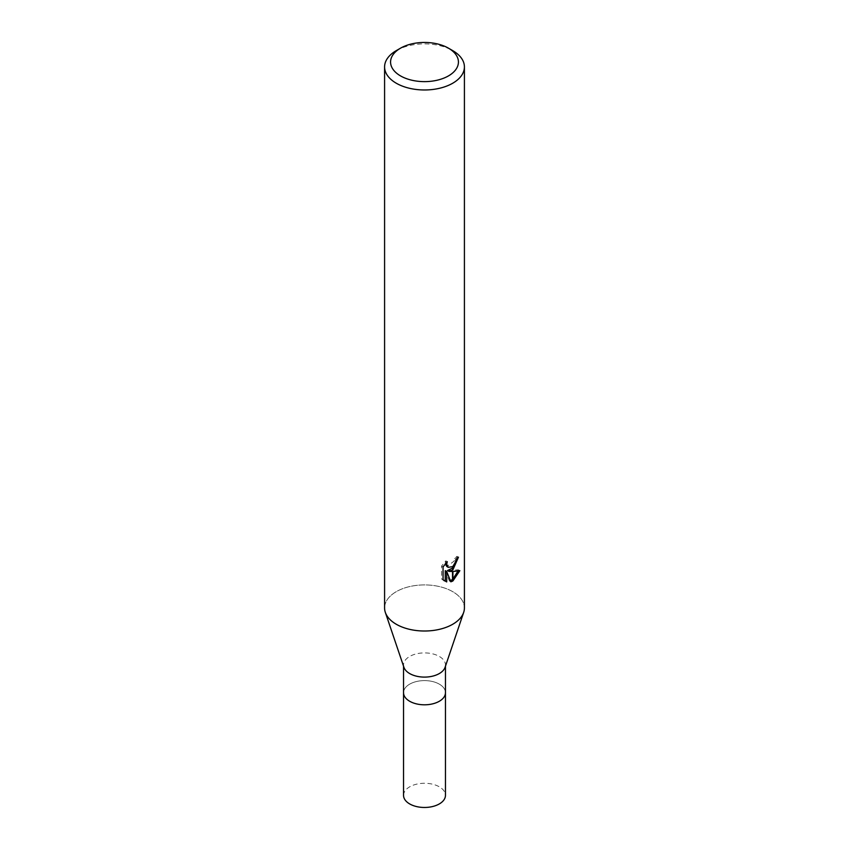 <?xml version="1.0" encoding="UTF-8"?>
<svg xmlns="http://www.w3.org/2000/svg" width="849" height="849" viewBox="0 0 849 849"><rect width="100%" height="100%" fill="white"/><g stroke="black" fill="none" stroke-linecap="round" stroke-linejoin="round"><path stroke-width="0.64" stroke-dasharray="4.25 3.18" d="M403.933 667.325A20.96 12.098 180 0 1 403.54 665A20.96 12.098 180 0 1 409.685 656.447A20.96 12.098 180 0 1 432.523 653.826A20.96 12.098 180 0 1 445.46 665A20.96 12.098 180 0 1 445.067 667.325M439.315 701.263A20.96 12.098 180 0 1 416.477 703.885A20.96 12.098 180 0 1 403.54 692.71A20.96 12.098 180 0 1 409.685 684.145A20.96 12.098 180 0 1 432.523 681.524A20.96 12.098 180 0 1 445.46 692.71L445.46 692.826M452.729 624.259A39.914 23.05 180 0 1 412.847 630.011A39.914 23.05 180 0 1 385.329 612.384A39.914 23.05 180 0 1 396.271 591.668A39.914 23.05 180 0 1 439.771 586.67A39.914 23.05 180 0 1 464.414 607.969M384.586 607.969A39.914 23.05 180 0 1 396.271 591.668A39.914 23.05 180 0 1 443.263 587.625A39.914 23.05 180 0 1 463.671 612.384L463.618 612.543M456.847 558.578L457.006 556.35A37.918 21.894 180 0 1 454.608 558.387L454.194 561.062L446.818 566.495M454.608 558.387L456.03 559.215M445.269 563.853L445.831 560.881L441.586 566.06L441.586 578.912L443.061 579.771M441.586 566.06L443.061 566.909M445.831 560.881L447.264 561.709M457.961 571.08L458.354 569.828L447.476 570.56M458.354 569.828L459.84 570.677M457.006 556.35L458.46 557.188M441.586 578.912L444.08 580.663M445.269 570.655L449.429 581.003L450.405 580.652M449.429 581.003L450.851 581.82M396.271 50.632A39.914 23.05 180 0 1 452.729 50.632M403.54 692.826L403.54 692.71A20.96 12.098 180 0 1 409.685 684.145A20.96 12.098 180 0 1 432.523 681.524A20.96 12.098 180 0 1 445.46 692.71M403.54 795.375A20.96 12.098 180 0 1 409.685 786.821A20.96 12.098 180 0 1 432.523 784.189A20.96 12.098 180 0 1 445.46 795.375M403.54 666.178L403.54 665M444.791 581.13L443.327 580.281M445.46 666.178L445.46 665"/><path stroke-width="1.27" d="M463.618 612.543L445.067 667.325A20.96 12.098 180 0 1 439.315 673.554A20.96 12.098 180 0 1 418.387 676.579A20.96 12.098 180 0 1 403.933 667.325L385.382 612.543M439.315 701.263A20.96 12.098 180 0 0 445.46 692.71A20.96 12.098 180 0 1 439.315 701.263A20.96 12.098 180 0 1 416.477 703.885A20.96 12.098 180 0 1 403.54 692.71L403.54 666.178M448.495 75.89A33.928 19.591 180 0 1 400.505 75.89A33.928 19.591 180 0 1 400.505 48.191L400.505 48.191A33.928 19.591 180 0 1 448.495 48.191A33.928 19.591 180 0 1 448.495 75.89M396.271 50.632L400.505 48.191L396.271 50.632A39.914 23.05 180 0 0 384.586 66.933A39.914 23.05 180 0 0 409.229 88.222A39.914 23.05 180 0 0 452.729 83.223A39.914 23.05 180 0 0 464.414 66.933A39.914 23.05 180 0 0 452.729 50.632L448.495 48.191M464.414 66.933L464.414 607.969A39.914 23.05 180 0 1 452.729 624.259A39.914 23.05 180 0 1 409.229 629.258A39.914 23.05 180 0 1 384.586 607.969L384.586 66.933M446.712 581.905L443.061 579.771L443.061 566.909L447.264 561.709L446.691 564.267L448.24 567.312L452.528 566.644L452.528 570.082L448.898 571.377L452.528 571.483L452.528 581.141L450.851 581.82L446.712 571.494L446.712 581.915L445.269 581.077L445.269 570.655L446.712 571.494M452.528 566.644A6.378 3.683 120 0 0 452.92 566.315L455.616 561.879L456.03 559.215A39.914 23.05 0 0 0 458.46 557.188L452.92 569.796A10.496 6.06 -60 0 1 452.528 570.082M452.92 580.918L452.92 571.483L459.84 570.677L452.92 580.918A14.444 8.341 -60 0 1 452.528 581.141M452.528 568.087L447.476 570.56L448.898 571.377M452.92 567.663L456.847 558.578M452.92 569.796L452.92 566.315M448.251 567.312L446.818 566.495L445.269 563.853M444.08 580.663L445.269 581.077M450.405 580.652L452.528 579.421M452.92 579.092L457.961 571.08M463.671 612.384A39.914 23.05 180 0 1 452.729 624.259M445.46 692.826L445.46 795.375A20.96 12.098 180 0 1 439.315 803.929A20.96 12.098 180 0 1 416.477 806.55A20.96 12.098 180 0 1 403.54 795.375L403.54 692.826M445.46 692.71L445.46 666.178"/></g></svg>
